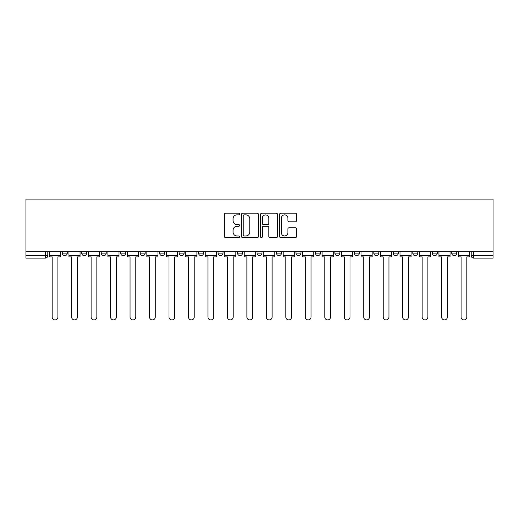 <?xml version="1.0" encoding="UTF-8"?>
<svg xmlns="http://www.w3.org/2000/svg" width="519" height="519" viewBox="0 0 519 519"><rect width="100%" height="100%" fill="white"/><g stroke="black" fill="none" stroke-linecap="round" stroke-linejoin="round"><path stroke-width="0.78" d="M239.531 214.029A0.856 0.856 0 0 0 238.669 213.173L225.655 213.173A1.226 1.226 0 0 0 224.429 214.392L224.429 236.45A1.226 1.226 0 0 0 225.655 237.676L238.669 237.676A0.856 0.856 0 0 0 239.531 236.82A0.856 0.856 0 0 0 238.669 235.957L236.988 235.957A3.918 3.918 0 0 1 233.063 232.038L233.063 230.202A3.918 3.918 0 0 1 236.988 226.278L238.669 226.278A0.856 0.856 0 0 0 239.531 225.421A0.856 0.856 0 0 0 238.669 224.565L236.988 224.565A3.918 3.918 0 0 1 233.063 220.646L233.063 218.804A3.918 3.918 0 0 1 236.988 214.885L238.669 214.885A0.856 0.856 0 0 0 239.531 214.029M451.731 253.136L451.731 251.76L451.731 253.136A2.498 2.498 0 0 0 454.229 255.633A2.498 2.498 0 0 1 451.731 253.136L456.726 253.136A2.498 2.498 0 0 1 454.229 255.633M393.311 251.76L393.311 253.136L398.307 253.136A2.498 2.498 0 0 1 395.809 255.633A2.498 2.498 0 0 1 393.311 253.136L393.311 251.76M373.842 251.76L373.842 253.136L378.831 253.136A2.498 2.498 0 0 1 376.34 255.633A2.498 2.498 0 0 1 373.842 253.136L373.842 251.76M276.478 251.76L276.478 253.136L281.467 253.136A2.498 2.498 0 0 1 278.975 255.633A2.498 2.498 0 0 1 276.478 253.136L276.478 251.76M218.058 251.76L218.058 253.136L223.053 253.136A2.498 2.498 0 0 1 220.556 255.633A2.498 2.498 0 0 1 218.058 253.136L218.058 251.76M179.113 251.76L179.113 253.136L184.102 253.136A2.498 2.498 0 0 1 181.611 255.633A2.498 2.498 0 0 1 179.113 253.136L179.113 251.76M159.638 251.76L159.638 253.136L164.633 253.136A2.498 2.498 0 0 1 162.136 255.633A2.498 2.498 0 0 1 159.638 253.136L159.638 251.76M120.693 253.136L120.693 251.76L120.693 253.136A2.498 2.498 0 0 0 123.191 255.633A2.498 2.498 0 0 1 120.693 253.136L125.689 253.136A2.498 2.498 0 0 1 123.191 255.633M81.749 253.136L81.749 251.76L81.749 253.136A2.498 2.498 0 0 0 84.247 255.633A2.498 2.498 0 0 1 81.749 253.136L86.738 253.136A2.498 2.498 0 0 1 84.247 255.633A2.498 2.498 0 0 0 86.738 253.136L86.738 251.76L86.738 253.136M295.311 221.808A1.226 1.226 0 0 0 296.531 220.581L296.531 214.392A1.226 1.226 0 0 0 295.311 213.173L280.85 213.173A1.226 1.226 0 0 0 279.624 214.392L279.624 236.45A1.226 1.226 0 0 0 280.85 237.676L295.311 237.676A1.226 1.226 0 0 0 296.531 236.45L296.531 228.976A1.226 1.226 0 0 0 295.311 227.75L289.122 227.75A1.226 1.226 0 0 0 287.896 228.976L287.896 232.681A3.276 3.276 0 0 1 284.62 235.957A3.276 3.276 0 0 1 281.337 232.681L281.337 218.162A3.276 3.276 0 0 1 284.62 214.885A3.276 3.276 0 0 1 287.896 218.162L287.896 220.581A1.226 1.226 0 0 0 289.122 221.808L295.311 221.808M493.05 251.76L25.95 251.76L25.95 199.082L493.05 199.082L493.05 258.125L473.704 258.125A2.498 2.498 0 0 1 471.207 255.633L493.05 255.633M258.43 214.392A1.226 1.226 0 0 0 257.203 213.173L242.743 213.173A1.226 1.226 0 0 0 241.517 214.392L241.517 236.45A1.226 1.226 0 0 0 242.743 237.676L257.203 237.676A1.226 1.226 0 0 0 258.43 236.45L258.43 214.392M261.797 213.173L276.257 213.173A1.226 1.226 0 0 1 277.483 214.392L277.483 236.45A1.226 1.226 0 0 1 276.257 237.676L270.068 237.676A1.226 1.226 0 0 1 268.842 236.45L268.842 227.504A1.226 1.226 0 0 0 267.616 226.278L263.516 226.278A1.226 1.226 0 0 0 262.29 227.504L262.29 236.82A0.856 0.856 0 0 1 261.427 237.676A0.856 0.856 0 0 1 260.57 236.82L260.57 214.392A1.226 1.226 0 0 1 261.797 213.173M471.207 251.76L471.207 255.633L471.207 251.76M47.793 251.76L47.793 255.633L47.793 251.76M45.296 251.76L45.296 258.125L25.95 258.125L25.95 255.633L47.793 255.633A2.498 2.498 0 0 1 45.296 258.125A2.498 2.498 0 0 0 47.793 255.633M25.95 251.76L25.95 255.633M456.726 251.76L456.726 253.136L456.726 251.76M432.262 251.76L432.262 253.136L437.251 253.136L437.251 251.76L437.251 253.136A2.498 2.498 0 0 1 434.753 255.633A2.498 2.498 0 0 1 432.262 253.136A2.498 2.498 0 0 0 434.753 255.633M417.782 253.136L417.782 251.76L417.782 253.136A2.498 2.498 0 0 1 415.284 255.633A2.498 2.498 0 0 1 412.787 253.136L417.782 253.136A2.498 2.498 0 0 1 415.284 255.633M412.787 251.76L412.787 253.136M398.307 251.76L398.307 253.136M378.831 251.76L378.831 253.136M359.362 251.76L359.362 253.136A2.498 2.498 0 0 1 356.864 255.633A2.498 2.498 0 0 1 354.367 253.136L359.362 253.136M354.367 251.76L354.367 253.136M339.887 251.76L339.887 253.136A2.498 2.498 0 0 1 337.389 255.633A2.498 2.498 0 0 1 334.898 253.136L339.887 253.136A2.498 2.498 0 0 1 337.389 255.633M334.898 251.76L334.898 253.136M320.418 251.76L320.418 253.136A2.498 2.498 0 0 1 317.92 255.633A2.498 2.498 0 0 1 315.422 253.136L320.418 253.136M315.422 251.76L315.422 253.136M300.942 251.76L300.942 253.136A2.498 2.498 0 0 1 298.444 255.633A2.498 2.498 0 0 1 295.947 253.136A2.498 2.498 0 0 0 298.444 255.633M295.947 251.76L295.947 253.136L300.942 253.136M281.467 251.76L281.467 253.136A2.498 2.498 0 0 1 278.975 255.633M261.998 251.76L261.998 253.136A2.498 2.498 0 0 1 259.5 255.633A2.498 2.498 0 0 1 257.002 253.136L261.998 253.136M257.002 251.76L257.002 253.136M242.522 251.76L242.522 253.136A2.498 2.498 0 0 1 240.025 255.633A2.498 2.498 0 0 1 237.533 253.136L242.522 253.136L242.522 251.76M237.533 251.76L237.533 253.136M223.053 251.76L223.053 253.136M203.578 251.76L203.578 253.136A2.498 2.498 0 0 1 201.08 255.633A2.498 2.498 0 0 1 198.582 253.136L203.578 253.136L203.578 251.76M198.582 251.76L198.582 253.136M184.102 253.136L184.102 251.76L184.102 253.136A2.498 2.498 0 0 1 181.611 255.633M164.633 253.136L164.633 251.76L164.633 253.136A2.498 2.498 0 0 1 162.136 255.633M145.158 251.76L145.158 253.136A2.498 2.498 0 0 1 142.66 255.633A2.498 2.498 0 0 1 140.169 253.136A2.498 2.498 0 0 0 142.66 255.633A2.498 2.498 0 0 0 145.158 253.136L145.158 251.76M140.169 251.76L140.169 253.136L145.158 253.136M125.689 251.76L125.689 253.136M106.213 251.76L106.213 253.136A2.498 2.498 0 0 1 103.716 255.633A2.498 2.498 0 0 1 101.218 253.136L106.213 253.136M101.218 251.76L101.218 253.136M67.269 251.76L67.269 253.136A2.498 2.498 0 0 1 64.771 255.633A2.498 2.498 0 0 1 62.274 253.136A2.498 2.498 0 0 0 64.771 255.633A2.498 2.498 0 0 0 67.269 253.136L67.269 251.76M62.274 251.76L62.274 253.136L67.269 253.136M473.704 251.76L473.704 258.125A2.498 2.498 0 0 1 471.207 255.633M244.092 214.885A0.856 0.856 0 0 0 243.236 215.742L243.236 235.101A0.856 0.856 0 0 0 244.092 235.957L245.87 235.957A3.918 3.918 0 0 0 249.788 232.038L249.788 218.804A3.918 3.918 0 0 0 245.87 214.885L244.092 214.885M268.842 218.227A3.276 3.276 0 0 0 265.566 214.944A3.276 3.276 0 0 0 262.29 218.227L262.29 223.339A1.226 1.226 0 0 0 263.516 224.565L267.616 224.565A1.226 1.226 0 0 0 268.842 223.339L268.842 218.227M49.48 255.633L49.48 256.879L52.166 256.879L52.166 317.044A2.874 2.874 0 0 0 55.033 319.918A2.874 2.874 0 0 0 57.907 317.044L57.907 256.879L60.587 256.879L60.587 255.633L49.48 255.633L49.48 251.76M60.587 255.633L60.587 251.76M68.956 255.633L68.956 256.879L71.635 256.879L71.635 317.044A2.874 2.874 0 0 0 74.509 319.918A2.874 2.874 0 0 0 77.376 317.044L77.376 256.879L80.062 256.879L80.062 255.633L68.956 255.633L68.956 251.76M80.062 255.633L80.062 251.76M88.425 255.633L88.425 256.879L91.11 256.879L91.11 317.044A2.874 2.874 0 0 0 93.978 319.918A2.874 2.874 0 0 0 96.852 317.044L96.852 256.879L99.538 256.879L99.538 255.633L88.425 255.633L88.425 251.76M99.538 255.633L99.538 251.76M107.9 255.633L107.9 256.879L110.579 256.879L110.579 317.044A2.874 2.874 0 0 0 113.453 319.918A2.874 2.874 0 0 0 116.327 317.044L116.327 256.879L119.007 256.879L119.007 255.633L107.9 255.633L107.9 251.76M119.007 255.633L119.007 251.76M127.369 255.633L127.369 256.879L130.055 256.879L130.055 317.044A2.874 2.874 0 0 0 132.929 319.918A2.874 2.874 0 0 0 135.796 317.044L135.796 256.879L138.482 256.879L138.482 255.633L127.369 255.633L127.369 251.76M138.482 255.633L138.482 251.76M146.845 255.633L146.845 256.879L149.53 256.879L149.53 317.044A2.874 2.874 0 0 0 152.398 319.918A2.874 2.874 0 0 0 155.272 317.044L155.272 256.879L157.951 256.879L157.951 255.633L146.845 255.633L146.845 251.76M157.951 255.633L157.951 251.76M166.32 255.633L166.32 256.879L168.999 256.879L168.999 317.044A2.874 2.874 0 0 0 171.873 319.918A2.874 2.874 0 0 0 174.741 317.044L174.741 256.879L177.427 256.879L177.427 255.633L166.32 255.633L166.32 251.76M177.427 255.633L177.427 251.76M185.789 255.633L185.789 256.879L188.475 256.879L188.475 317.044A2.874 2.874 0 0 0 191.342 319.918A2.874 2.874 0 0 0 194.216 317.044L194.216 256.879L196.902 256.879L196.902 255.633L185.789 255.633L185.789 251.76M196.902 255.633L196.902 251.76M205.264 255.633L205.264 256.879L207.944 256.879L207.944 317.044A2.874 2.874 0 0 0 210.818 319.918A2.874 2.874 0 0 0 213.692 317.044L213.692 256.879L216.371 256.879L216.371 255.633L205.264 255.633L205.264 251.76M216.371 255.633L216.371 251.76M224.733 255.633L224.733 256.879L227.419 256.879L227.419 317.044A2.874 2.874 0 0 0 230.293 319.918A2.874 2.874 0 0 0 233.161 317.044L233.161 256.879L235.847 256.879L235.847 255.633L224.733 255.633L224.733 251.76M235.847 255.633L235.847 251.76M244.209 255.633L244.209 256.879L246.895 256.879L246.895 317.044A2.874 2.874 0 0 0 249.762 319.918A2.874 2.874 0 0 0 252.636 317.044L252.636 256.879L255.316 256.879L255.316 255.633L244.209 255.633L244.209 251.76M255.316 255.633L255.316 251.76M263.684 255.633L263.684 256.879L266.364 256.879L266.364 317.044A2.874 2.874 0 0 0 269.238 319.918A2.874 2.874 0 0 0 272.105 317.044L272.105 256.879L274.791 256.879L274.791 255.633L263.684 255.633L263.684 251.76M274.791 255.633L274.791 251.76M283.153 255.633L283.153 256.879L285.839 256.879L285.839 317.044A2.874 2.874 0 0 0 288.707 319.918A2.874 2.874 0 0 0 291.581 317.044L291.581 256.879L294.267 256.879L294.267 255.633L283.153 255.633L283.153 251.76M294.267 255.633L294.267 251.76M302.629 255.633L302.629 256.879L305.308 256.879L305.308 317.044A2.874 2.874 0 0 0 308.182 319.918A2.874 2.874 0 0 0 311.056 317.044L311.056 256.879L313.736 256.879L313.736 255.633L302.629 255.633L302.629 251.76M313.736 255.633L313.736 251.76M322.098 255.633L322.098 256.879L324.784 256.879L324.784 317.044A2.874 2.874 0 0 0 327.658 319.918A2.874 2.874 0 0 0 330.525 317.044L330.525 256.879L333.211 256.879L333.211 255.633L322.098 255.633L322.098 251.76M333.211 255.633L333.211 251.76M341.573 255.633L341.573 256.879L344.259 256.879L344.259 317.044A2.874 2.874 0 0 0 347.127 319.918A2.874 2.874 0 0 0 350.001 317.044L350.001 256.879L352.68 256.879L352.68 255.633L341.573 255.633L341.573 251.76M352.68 255.633L352.68 251.76M361.049 255.633L361.049 256.879L363.728 256.879L363.728 317.044A2.874 2.874 0 0 0 366.602 319.918A2.874 2.874 0 0 0 369.47 317.044L369.47 256.879L372.155 256.879L372.155 255.633L361.049 255.633L361.049 251.76M372.155 255.633L372.155 251.76M380.518 255.633L380.518 256.879L383.204 256.879L383.204 317.044A2.874 2.874 0 0 0 386.071 319.918A2.874 2.874 0 0 0 388.945 317.044L388.945 256.879L391.631 256.879L391.631 255.633L380.518 255.633L380.518 251.76M391.631 255.633L391.631 251.76M399.993 255.633L399.993 256.879L402.673 256.879L402.673 317.044A2.874 2.874 0 0 0 405.547 319.918A2.874 2.874 0 0 0 408.421 317.044L408.421 256.879L411.1 256.879L411.1 255.633L399.993 255.633L399.993 251.76M411.1 255.633L411.1 251.76M419.462 255.633L419.462 256.879L422.148 256.879L422.148 317.044A2.874 2.874 0 0 0 425.022 319.918A2.874 2.874 0 0 0 427.89 317.044L427.89 256.879L430.575 256.879L430.575 255.633L419.462 255.633L419.462 251.76M430.575 255.633L430.575 251.76M438.938 255.633L438.938 256.879L441.624 256.879L441.624 317.044A2.874 2.874 0 0 0 444.491 319.918A2.874 2.874 0 0 0 447.365 317.044L447.365 256.879L450.044 256.879L450.044 255.633L438.938 255.633L438.938 251.76M450.044 255.633L450.044 251.76M458.413 255.633L458.413 256.879L461.093 256.879L461.093 317.044A2.874 2.874 0 0 0 463.967 319.918A2.874 2.874 0 0 0 466.834 317.044L466.834 256.879L469.52 256.879L469.52 255.633L458.413 255.633L458.413 251.76M469.52 255.633L469.52 251.76"/></g></svg>
